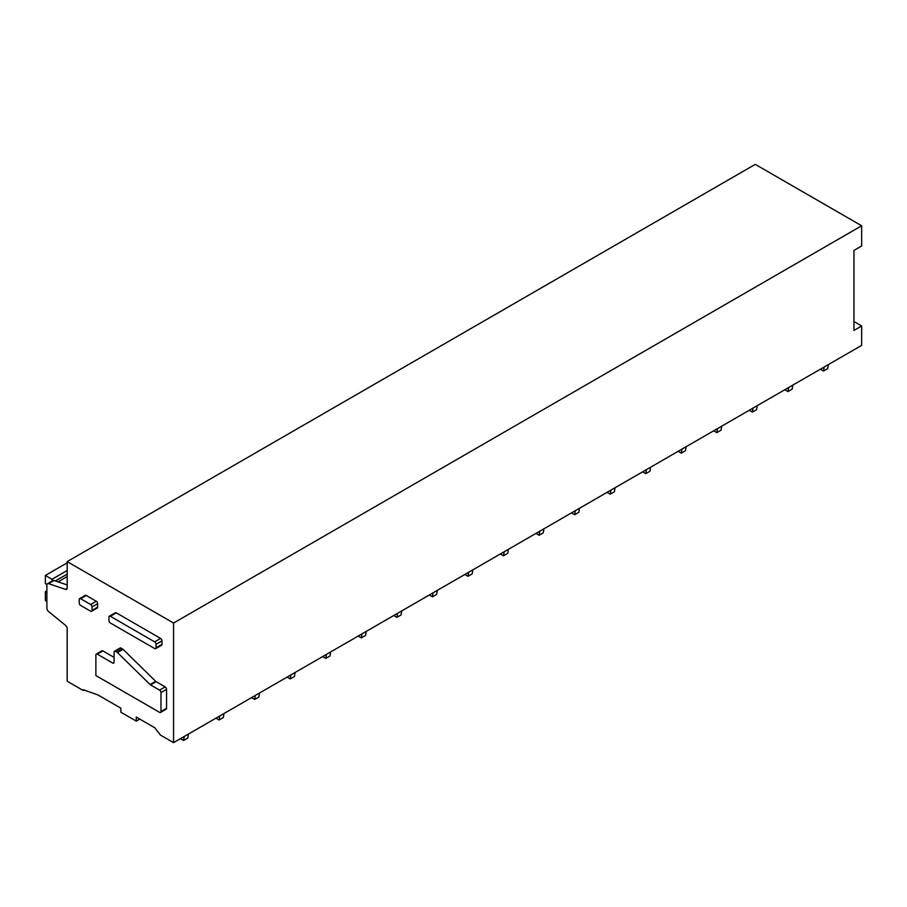 <?xml version="1.0" encoding="UTF-8"?>
<svg xmlns="http://www.w3.org/2000/svg" width="907" height="907" viewBox="0 0 907 907"><rect width="100%" height="100%" fill="white"/><g stroke="black" fill="none" stroke-linecap="round" stroke-linejoin="round"><path stroke-width="1.36" d="M154.666 648.573L110.371 622.996A1.984 1.145 -120 0 1 108.965 620.581L108.965 617.1A1.984 1.145 -120 0 1 109.373 616.193A1.984 1.145 -120 0 1 110.371 616.295L154.666 641.873A1.984 1.145 -120 0 1 156.061 644.287L156.061 647.768A1.984 1.145 -120 0 1 155.653 648.675A1.984 1.145 -120 0 1 154.666 648.573M155.653 648.675L161.605 645.24A1.984 1.145 -120 0 0 162.013 644.333L156.061 647.768M109.373 616.193L115.325 612.758A1.984 1.145 -120 0 1 116.311 612.86L160.618 638.437A1.984 1.145 -120 0 1 162.013 640.864L162.013 644.333M47.504 583.689A2.97 1.712 60 0 0 46.892 585.049L46.892 608.178A2.97 1.712 60 0 0 48.559 611.522L65.508 625.354A2.97 1.712 60 0 1 67.186 628.698L67.186 681.225L83.285 690.522L83.285 689.705L97.979 694.966L120.858 708.174L120.858 712.21L136.265 721.099L136.265 717.063L154.802 727.777L160.403 735.044L173.566 742.64L173.566 623.041L67.186 561.626L67.186 587.963A2.97 1.712 60 0 1 66.574 589.323A2.97 1.712 60 0 1 65.508 589.38L48.559 583.643A2.97 1.712 60 0 0 47.504 583.689L52.969 580.537A2.97 1.712 60 0 1 54.023 580.491L48.559 583.643M102.876 650.92L97.276 654.151A1.984 1.145 -120 0 0 96.289 654.06L101.89 650.818A1.984 1.145 60 0 1 102.876 650.92L114.078 657.382M121.073 648.097L115.472 651.328A1.984 1.145 -120 0 0 114.486 651.226L120.087 647.995A1.984 1.145 60 0 1 121.073 648.097L122.581 648.97A1.984 1.145 60 0 1 123.046 649.321L155.698 681.327L150.109 684.558A1.984 1.145 -120 0 0 150.562 684.921L159.564 690.125A1.984 1.145 -120 0 1 160.97 692.551L160.97 711.53A1.984 1.145 -120 0 1 160.55 712.437A1.984 1.145 -120 0 1 159.564 712.335L95.881 675.568L95.881 654.956A1.984 1.145 -120 0 1 96.289 654.06M160.55 712.437L166.151 709.206A1.984 1.145 60 0 0 166.559 708.299L166.559 689.309A1.984 1.145 60 0 0 165.165 686.894L156.163 681.69A1.984 1.145 60 0 1 155.698 681.327M79.635 598.62L85.235 595.389A1.984 1.145 60 0 1 86.222 595.48L96.233 601.262A1.984 1.145 60 0 1 97.627 603.688L97.627 607.157A1.984 1.145 60 0 1 97.219 608.064L91.618 611.295A1.984 1.145 -120 0 0 92.026 610.388L92.026 606.919A1.984 1.145 -120 0 0 90.632 604.493L80.621 598.711A1.984 1.145 -120 0 0 79.635 598.62A1.984 1.145 -120 0 0 79.226 599.527L79.226 602.996A1.984 1.145 -120 0 0 80.621 605.423L90.632 611.205A1.984 1.145 -120 0 0 91.618 611.295M173.566 742.64L861.65 345.374L861.65 325.987L853.952 330.431L853.952 250.423L861.65 245.978L861.65 225.775L173.566 623.041M861.65 225.775L755.27 164.36L67.186 561.626M84.147 690.023L83.285 690.522M139.757 719.081L136.265 721.099M67.186 584.947L54.023 580.491M853.952 321.532L861.65 325.987M97.276 654.151L112.672 663.04A1.984 1.145 -120 0 0 113.67 663.142A1.984 1.145 -120 0 0 114.078 662.235L114.078 652.133A1.984 1.145 -120 0 1 114.486 651.226M115.472 651.328L116.992 652.201A1.984 1.145 -120 0 1 117.445 652.552L150.109 684.558M51.994 581.092L51.994 579.278L45.35 575.446L45.35 583.609L46.949 584.527M67.186 570.514L51.994 579.278M46.892 590.797L45.35 591.681L45.35 600.491L46.892 601.386M46.892 592.577L45.35 591.681M67.186 562.839L45.35 575.446M828.386 364.58L827.706 368.605L823.511 371.031L824.18 367.006M820.359 369.217L823.511 371.031M792.831 385.112L792.151 389.137L787.956 391.563L788.637 387.538M784.804 389.738L787.956 391.563M757.277 405.633L756.608 409.658L752.402 412.084L753.082 408.059M749.25 410.27L752.402 412.084M721.723 426.165L721.054 430.19L716.847 432.616L717.528 428.58M713.707 430.791L716.847 432.616M686.18 446.686L685.499 450.711L681.304 453.137L681.973 449.112M678.153 451.323L681.304 453.137M650.625 467.207L649.945 471.243L645.75 473.669L646.419 469.633M642.598 471.844L645.75 473.669M615.071 487.739L614.39 491.764L610.196 494.19L610.876 490.165M607.044 492.376L610.196 494.19M579.516 508.26L578.847 512.296L574.641 514.711L575.321 510.686M571.489 512.897L574.641 514.711M543.962 528.792L543.293 532.817L539.087 535.243L539.767 531.219M535.946 533.418L539.087 535.243M508.419 549.313L507.739 553.338L503.544 555.764L504.213 551.739M500.392 553.95L503.544 555.764M472.864 569.845L472.184 573.87L467.989 576.296L468.658 572.272M464.838 574.471L467.989 576.296M437.31 590.366L436.63 594.391L432.435 596.817L433.115 592.793M429.283 595.003L432.435 596.817M401.756 610.899L401.087 614.923L396.881 617.35L397.561 613.313M393.729 615.524L396.881 617.35M366.201 631.419L365.532 635.444L361.326 637.87L362.006 633.846M358.186 636.056L361.326 637.87M330.658 651.94L329.978 655.976L325.783 658.391L326.452 654.366M322.631 656.577L325.783 658.391M295.104 672.472L294.424 676.497L290.229 678.924L290.898 674.899M287.077 677.098L290.229 678.924M259.549 692.993L258.869 697.029L254.674 699.444L255.355 695.42M251.522 697.63L254.674 699.444M223.995 713.526L223.326 717.55L219.12 719.977L219.8 715.952M215.968 718.151L219.12 719.977M188.441 734.046L187.772 738.071L183.565 740.497L184.246 736.473M180.425 738.683L183.565 740.497M162.013 640.864L156.061 644.287M160.618 638.437L154.666 641.873M116.311 612.86L110.371 616.295M67.141 588.439L65.508 589.38M86.222 595.48L80.621 598.711M96.233 601.262L90.632 604.493M97.627 603.688L92.026 606.919M97.627 607.157L92.026 610.388M114.078 662.235L112.672 663.04M122.581 648.97L116.992 652.201M123.046 649.321L117.445 652.552M156.163 681.69L150.562 684.921M165.165 686.894L159.564 690.125M166.559 689.309L160.97 692.551M166.559 708.299L160.97 711.53M67.186 574.154L55.395 580.956M58.048 581.852L67.186 576.58"/></g></svg>

